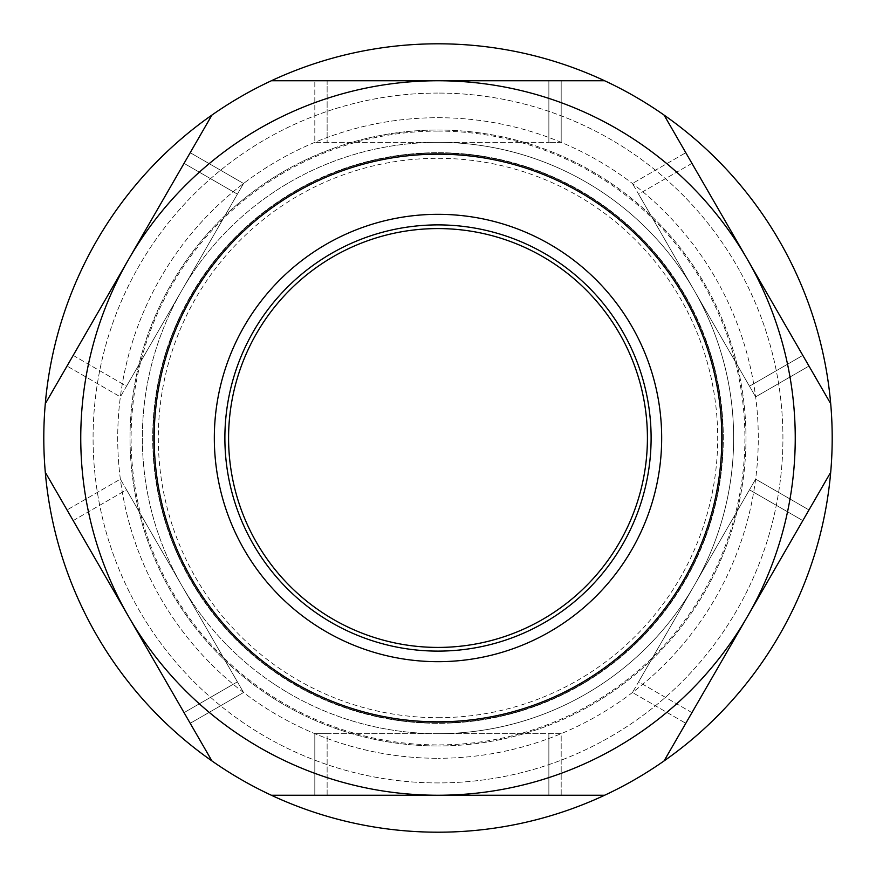 <?xml version="1.0" encoding="UTF-8"?>
<svg xmlns="http://www.w3.org/2000/svg" width="876" height="876" viewBox="0 0 876 876"><rect width="100%" height="100%" fill="white"/><g stroke="black" fill="none" stroke-linecap="round" stroke-linejoin="round"><path stroke-width="0.66" stroke-dasharray="4.38 3.29" d="M211.937 760.937A394.2 394.2 0 0 0 271.352 795.244A394.2 394.2 0 0 1 211.937 760.937L45.3 472.306A394.2 394.2 0 0 1 45.3 403.694A394.2 394.2 0 0 0 45.3 472.306L211.937 760.937M604.648 80.756A394.2 394.2 0 0 1 664.063 115.063A394.2 394.2 0 0 0 604.648 80.756L271.352 80.756A394.2 394.2 0 0 0 211.937 115.063A394.2 394.2 0 0 1 271.352 80.756L438 80.756A357.244 357.244 0 0 1 747.381 616.627A357.244 357.244 0 0 1 438 795.244L604.648 795.244A394.2 394.2 0 0 0 664.063 760.937A394.2 394.2 0 0 1 604.648 795.244L271.352 795.244L604.648 795.244M438 832.2A394.2 394.2 0 0 1 43.8 438A394.2 394.2 0 0 1 438 43.8A394.2 394.2 0 0 1 832.2 438A394.2 394.2 0 0 1 438 832.2M438 93.075A344.925 344.925 0 0 0 93.075 438A344.925 344.925 0 0 0 438 782.925A344.925 344.925 0 0 0 782.925 438A344.925 344.925 0 0 0 438 93.075A344.925 344.925 0 0 1 782.925 438A344.925 344.925 0 0 1 438 782.925A344.925 344.925 0 0 1 93.075 438A344.925 344.925 0 0 1 438 93.075M830.7 472.306A394.2 394.2 0 0 0 830.7 403.694A394.2 394.2 0 0 1 830.7 472.306L664.063 760.937L830.7 472.306M327.131 795.244L548.869 795.244L327.131 795.244L327.131 733.65L314.812 733.65L314.812 795.244L314.812 733.65L561.188 733.65L561.188 795.244L548.869 795.244L561.188 795.244L561.188 733.65L327.131 733.65L327.131 795.244M45.3 403.694L211.937 115.063L45.3 403.694M73.179 355.393L190.212 152.698L73.179 355.393L126.527 386.196L120.362 396.861L67.025 366.058L120.362 396.861L243.55 183.489L190.212 152.698L243.55 183.489L126.527 386.196L73.179 355.393M327.131 80.756L561.188 80.756L327.131 80.756L327.131 142.35L314.812 142.35L314.812 80.756L314.812 142.35L548.869 142.35L327.131 142.35L327.131 80.756M438 733.65A295.65 295.65 0 0 1 142.35 438A295.65 295.65 0 0 1 438 142.35A295.65 295.65 0 0 0 142.35 438A295.65 295.65 0 0 0 438 733.65A295.65 295.65 0 0 0 733.65 438A295.65 295.65 0 0 0 438 142.35A295.65 295.65 0 0 1 733.65 438A295.65 295.65 0 0 1 438 733.65A295.65 295.65 0 0 0 733.65 438A295.65 295.65 0 0 0 438 142.35M438 117.712A320.287 320.287 0 0 1 758.288 438A320.287 320.287 0 0 1 438 758.288A320.287 320.287 0 0 0 758.288 438A320.287 320.287 0 0 0 438 117.712A320.287 320.287 0 0 0 117.712 438A320.287 320.287 0 0 0 438 758.288A320.287 320.287 0 0 1 117.712 438A320.287 320.287 0 0 1 438 117.712M664.063 115.063L830.7 403.694L664.063 115.063M438 795.244A357.244 357.244 0 0 1 128.619 259.373A357.244 357.244 0 0 1 438 80.756M438 224.891A213.109 213.109 0 0 0 224.88 438A213.109 213.109 0 0 0 438 651.109A213.109 213.109 0 0 0 651.109 438A213.109 213.109 0 0 0 438 224.891A213.109 213.109 0 0 0 224.891 438A213.109 213.109 0 0 0 438 651.109A213.109 213.109 0 0 1 224.891 438A213.109 213.109 0 0 1 438 224.891A213.109 213.109 0 0 1 651.109 438A213.109 213.109 0 0 1 438 651.109A213.109 213.109 0 0 0 651.109 438A213.109 213.109 0 0 0 438 224.891M438 717.696A279.696 279.696 0 0 0 717.696 438A279.696 279.696 0 0 0 438 158.304A279.696 279.696 0 0 0 158.304 438A279.696 279.696 0 0 0 438 717.696M438 152.698A285.302 285.302 0 0 1 723.302 438A285.302 285.302 0 0 1 438 723.302A285.302 285.302 0 0 1 152.698 438A285.302 285.302 0 0 1 438 152.698A285.302 285.302 0 0 0 152.698 438A285.302 285.302 0 0 0 438 723.302A285.302 285.302 0 0 0 723.302 438A285.302 285.302 0 0 0 438 152.698M438 130.031A307.969 307.969 0 0 1 745.969 438A307.969 307.969 0 0 1 438 745.969A307.969 307.969 0 0 0 745.969 438A307.969 307.969 0 0 0 438 130.031A307.969 307.969 0 0 0 130.031 438A307.969 307.969 0 0 0 438 745.969A307.969 307.969 0 0 1 130.031 438A307.969 307.969 0 0 1 438 130.031M438 153.092A284.908 284.908 0 0 1 722.908 438A284.908 284.908 0 0 1 438 722.908A284.908 284.908 0 0 1 153.092 438A284.908 284.908 0 0 1 438 153.092A284.908 284.908 0 0 0 153.092 438A284.908 284.908 0 0 0 438 722.908A284.908 284.908 0 0 0 722.908 438A284.908 284.908 0 0 0 438 153.092M691.952 163.363L808.975 366.058L691.952 163.363L638.604 194.154L632.45 183.489L685.788 152.698L632.45 183.489L755.638 396.861L808.975 366.058L755.638 396.861L638.604 194.154L691.952 163.363M691.952 712.637L808.975 509.941L691.952 712.637L638.604 681.846L632.45 692.511L685.788 723.302L632.45 692.511L755.638 479.139L808.975 509.941L755.638 479.139L638.604 681.846L691.952 712.637M561.188 142.35L561.188 80.756L561.188 142.35L548.869 142.35L561.188 142.35M73.179 520.607L190.212 723.302L73.179 520.607L126.527 489.804L120.362 479.139L67.025 509.941L120.362 479.139L243.55 692.511L190.212 723.302L243.55 692.511L126.527 489.804L73.179 520.607M438 131.104A306.896 306.896 0 0 0 131.104 438A306.896 306.896 0 0 0 438 744.896A306.896 306.896 0 0 0 744.896 438A306.896 306.896 0 0 0 438 131.104M237.396 194.154L184.048 163.363L237.396 194.154M749.473 386.196L802.821 355.393L749.473 386.196M749.473 489.804L802.821 520.607L749.473 489.804M548.869 80.756L548.869 142.35L548.869 80.756M237.396 681.846L184.048 712.637L237.396 681.846M548.869 795.244L548.869 733.65L548.869 795.244"/><path stroke-width="1.31" d="M438 795.244L271.352 795.244A394.2 394.2 0 0 0 830.7 403.694A394.2 394.2 0 0 0 211.937 115.063A394.2 394.2 0 0 0 271.352 795.244L438 795.244A357.244 357.244 0 0 0 795.244 438A357.244 357.244 0 0 0 438 80.756L271.352 80.756L438 80.756A357.244 357.244 0 0 0 80.756 438A357.244 357.244 0 0 0 438 795.244L604.648 795.244M45.3 472.306L211.937 760.937L45.3 472.306M211.937 115.063L45.3 403.694L211.937 115.063M664.063 760.937L830.7 472.306L664.063 760.937M830.7 403.694L664.063 115.063L830.7 403.694M604.648 80.756L438 80.756M438 154.176A283.824 283.824 0 0 0 154.176 438A283.824 283.824 0 0 0 438 721.824A283.824 283.824 0 0 0 721.824 438A283.824 283.824 0 0 0 438 154.176M438 214.324A223.676 223.676 0 0 1 661.676 438A223.676 223.676 0 0 1 438 661.676A223.676 223.676 0 0 1 214.324 438A223.676 223.676 0 0 1 438 214.324M438 651.109A213.109 213.109 0 0 1 224.88 438A213.109 213.109 0 0 1 438 224.891A213.109 213.109 0 0 1 651.109 438A213.109 213.109 0 0 1 438 651.109A213.109 213.109 0 0 0 651.109 438A213.109 213.109 0 0 0 438 224.891M438 647.419A209.419 209.419 0 0 0 647.419 438A209.419 209.419 0 0 0 438 228.581A209.419 209.419 0 0 0 228.581 438A209.419 209.419 0 0 0 438 647.419"/></g></svg>
